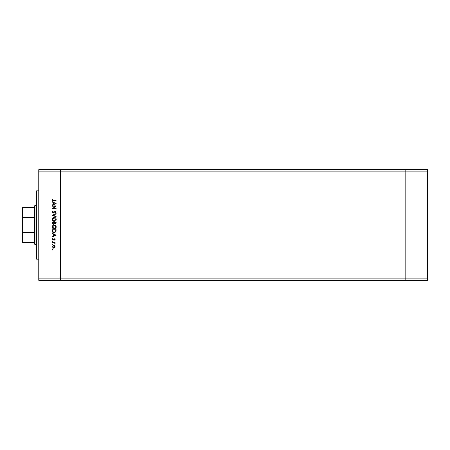 <?xml version="1.0" encoding="UTF-8"?>
<svg xmlns="http://www.w3.org/2000/svg" width="450" height="450" viewBox="0 0 450 450"><rect width="100%" height="100%" fill="white"/><g stroke="black" fill="none" stroke-linecap="round" stroke-linejoin="round"><path stroke-width="0.67" d="M427.5 171.866L427.5 280.299L60.452 280.299L60.452 171.866L427.5 171.866L427.5 169.701L405.816 169.701L405.816 280.299L405.816 169.701L38.767 169.701L38.767 278.134L60.452 278.134L60.452 169.701L60.452 171.866L38.767 171.866M427.5 278.134L60.452 278.134L60.452 280.299L38.767 280.299L38.767 278.134M38.767 259.155L36.596 259.155L36.596 190.845L38.767 190.845M55.299 206.224L52.318 206.224L52.318 205.886L56.115 205.886L53.128 208.463L56.115 208.463L56.115 208.806L52.318 208.806L55.299 206.224M53.252 213.086L52.223 212.001L53.049 210.847L53.246 211.168L52.611 212.001L53.252 212.743L55.328 211.089L56.211 212.029L55.569 213.036L55.339 212.732L55.822 211.989L55.344 211.433L53.252 213.086M52.318 215.229L56.115 213.57L56.115 213.936L53.123 215.201L56.115 216.467L56.115 216.833L52.318 215.229M52.223 219.369C52.324 218.149 52.988 217.485 54.203 217.367C55.417 217.468 56.087 218.126 56.211 219.341C56.115 220.573 55.451 221.248 54.219 221.355C52.999 221.248 52.335 220.584 52.223 219.369M52.223 226.958C52.324 225.743 52.988 225.073 54.203 224.961C55.417 225.062 56.087 225.72 56.211 226.929C56.115 228.161 55.451 228.836 54.219 228.949C52.999 228.842 52.335 228.178 52.223 226.958M52.318 233.325L56.115 235.176L52.318 236.925L52.318 236.559L53.533 235.997L53.533 234.276L52.318 233.696L52.318 233.325M52.273 249.261L52.588 248.946L52.903 249.261L52.588 249.576L52.273 249.261M53.696 245.346L54.681 245.728L55.142 246.78L54.686 247.838L53.696 248.214L52.273 246.78L53.696 245.346M52.273 244.35L52.588 244.029L52.903 244.35L52.588 244.665L52.273 244.35M52.318 242.623L52.318 242.28L55.091 242.28L54.686 242.623L55.142 243.298L54.754 243.405L54.203 242.679L52.318 242.623M52.273 241.284L52.588 240.964L52.903 241.284L52.588 241.599L52.273 241.284M54.416 238.776L55.142 239.479L54.748 240.188L54.428 239.119L53.072 240.238L52.273 239.422L52.644 238.629L53.055 239.895L54.416 238.776M54.169 232.841C52.948 232.768 52.329 232.121 52.318 230.901L52.318 229.725L56.115 229.725L55.98 231.699L54.169 232.841M52.318 223.161L52.318 222.137L56.115 222.137L56.115 222.879L55.176 224.083L54.366 223.644L53.398 224.376L52.318 223.161M52.318 201.701L56.115 203.552L52.318 205.301L52.318 204.93L53.533 204.368L53.533 202.652L52.318 202.072L52.318 201.701M52.611 200.154L53.589 200.678L56.115 200.678L56.115 201.021L53.55 201.021L52.223 200.132L52.661 199.221L52.954 199.417L52.611 200.154M53.696 247.877L54.799 246.78L53.696 245.683L52.611 246.78L53.696 247.877M53.927 235.817L55.373 235.148L53.927 234.461L53.927 235.817M55.727 230.068L52.706 230.068L52.807 231.587L54.169 232.498L55.62 231.502L55.727 230.068M54.219 228.606L55.822 226.946L54.203 225.298L52.611 226.946L54.219 228.606M55.727 222.941L55.727 222.474L54.506 222.474L55.164 223.74L55.727 222.941M54.118 222.705L52.706 222.474L53.398 224.032L54.073 223.414L54.118 222.705M54.219 221.018L55.822 219.352L54.203 217.71L52.611 219.352L54.219 221.018M53.927 204.193L55.373 203.524L53.927 202.832L53.927 204.193M34.971 244.519L34.425 243.973L34.425 206.027L34.971 205.481L34.971 244.519L36.596 244.519M22.5 242.347L23.04 242.347L22.5 242.347L22.5 207.653L23.04 207.653L22.5 207.653M34.425 242.347L23.04 242.347L23.04 232.689L22.5 231.227M34.425 217.311L23.04 217.311L22.5 218.773M34.425 232.689L23.04 232.689M34.425 207.653L23.04 207.653L23.04 217.311M22.5 225L22.5 239.153M34.971 205.481L36.596 205.481"/></g></svg>
